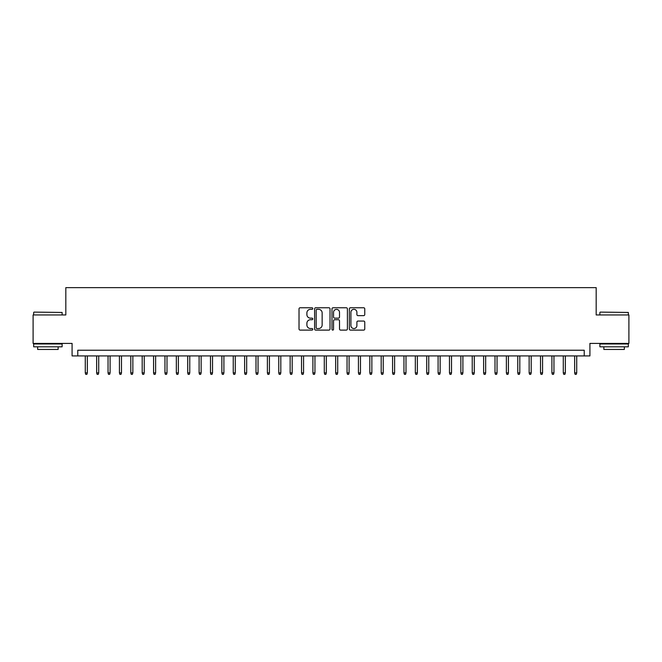 <?xml version="1.0" encoding="UTF-8"?>
<svg xmlns="http://www.w3.org/2000/svg" width="662" height="662" viewBox="0 0 662 662"><rect width="100%" height="100%" fill="white"/><g stroke="black" fill="none" stroke-linecap="round" stroke-linejoin="round"><path stroke-width="0.99" d="M312.787 308.55A0.786 0.786 0 0 0 312.009 307.764L300.143 307.764A1.117 1.117 0 0 0 299.025 308.881L299.025 328.989A1.117 1.117 0 0 0 300.143 330.106L312.009 330.106A0.786 0.786 0 0 0 312.787 329.328A0.786 0.786 0 0 0 312.009 328.542L310.47 328.542A3.575 3.575 0 0 1 306.895 324.968L306.895 323.296A3.575 3.575 0 0 1 310.47 319.721L312.009 319.721A0.786 0.786 0 0 0 312.787 318.935A0.786 0.786 0 0 0 312.009 318.157L310.47 318.157A3.575 3.575 0 0 1 306.895 314.582L306.895 312.903A3.575 3.575 0 0 1 310.47 309.328L312.009 309.328A0.786 0.786 0 0 0 312.787 308.55M363.645 315.642A1.117 1.117 0 0 0 364.762 314.524L364.762 308.881A1.117 1.117 0 0 0 363.645 307.764L350.463 307.764A1.117 1.117 0 0 0 349.346 308.881L349.346 328.989A1.117 1.117 0 0 0 350.463 330.106L363.645 330.106A1.117 1.117 0 0 0 364.762 328.989L364.762 322.179A1.117 1.117 0 0 0 363.645 321.062L358.01 321.062A1.117 1.117 0 0 0 356.892 322.179L356.892 325.555A2.987 2.987 0 0 1 353.905 328.542A2.987 2.987 0 0 1 350.91 325.555L350.91 312.315A2.987 2.987 0 0 1 353.905 309.328A2.987 2.987 0 0 1 356.892 312.315L356.892 314.524A1.117 1.117 0 0 0 358.01 315.642L363.645 315.642M584.232 355.924L589.916 355.924L589.916 343.404L628.9 343.404L628.9 314.955L596.181 314.955L596.181 287.639L65.819 287.639L65.819 314.955L33.1 314.955L33.1 343.404L72.084 343.404L72.084 355.924L584.232 355.924L584.232 350.231L77.768 350.231L77.768 355.924M330.024 308.881A1.117 1.117 0 0 0 328.906 307.764L315.724 307.764A1.117 1.117 0 0 0 314.607 308.881L314.607 328.989A1.117 1.117 0 0 0 315.724 330.106L328.906 330.106A1.117 1.117 0 0 0 330.024 328.989L330.024 308.881M333.094 307.764L346.276 307.764A1.117 1.117 0 0 1 347.393 308.881L347.393 328.989A1.117 1.117 0 0 1 346.276 330.106L340.632 330.106A1.117 1.117 0 0 1 339.515 328.989L339.515 320.838A1.117 1.117 0 0 0 338.398 319.721L334.658 319.721A1.117 1.117 0 0 0 333.54 320.838L333.54 329.328A0.786 0.786 0 0 1 332.763 330.106A0.786 0.786 0 0 1 331.976 329.328L331.976 308.881A1.117 1.117 0 0 1 333.094 307.764M316.949 309.328A0.786 0.786 0 0 0 316.171 310.114L316.171 327.764A0.786 0.786 0 0 0 316.949 328.542L318.571 328.542A3.575 3.575 0 0 0 322.146 324.968L322.146 312.903A3.575 3.575 0 0 0 318.571 309.328L316.949 309.328M339.515 312.373A2.987 2.987 0 0 0 336.528 309.386A2.987 2.987 0 0 0 333.54 312.373L333.54 317.04A1.117 1.117 0 0 0 334.658 318.157L338.398 318.157A1.117 1.117 0 0 0 339.515 317.04L339.515 312.373M87.334 372.88L86.879 374.361L85.737 374.361L85.282 372.88L87.334 372.88L87.334 355.924M85.282 372.88L85.282 355.924M34.01 312.108L62.12 312.447L34.01 312.108M47.896 346.822L33.671 346.822L33.671 343.975L62.12 343.975L62.12 346.822L47.896 346.822M58.14 346.822L58.14 349.437L37.651 349.437L37.651 346.822M600.219 312.108L628.329 312.447L600.219 312.108M614.104 346.822L599.88 346.822L599.88 343.975L628.329 343.975L628.329 346.822L614.104 346.822M624.349 346.822L624.349 349.437L603.86 349.437L603.86 346.822M98.712 372.88L98.257 374.361L97.115 374.361L96.66 372.88L98.712 372.88L98.712 355.924M96.66 372.88L96.66 355.924M110.091 372.88L109.635 374.361L108.502 374.361L108.047 372.88L110.091 372.88L110.091 355.924M108.047 372.88L108.047 355.924M121.477 372.88L121.022 374.361L119.88 374.361L119.425 372.88L121.477 372.88L121.477 355.924M119.425 372.88L119.425 355.924M132.855 372.88L132.4 374.361L131.258 374.361L130.803 372.88L132.855 372.88L132.855 355.924M130.803 372.88L130.803 355.924M144.233 372.88L143.778 374.361L142.644 374.361L142.189 372.88L144.233 372.88L144.233 355.924M142.189 372.88L142.189 355.924M155.62 372.88L155.165 374.361L154.023 374.361L153.567 372.88L155.62 372.88L155.62 355.924M153.567 372.88L153.567 355.924M166.998 372.88L166.543 374.361L165.409 374.361L164.954 372.88L166.998 372.88L166.998 355.924M164.954 372.88L164.954 355.924M178.376 372.88L177.921 374.361L176.787 374.361L176.332 372.88L178.376 372.88L178.376 355.924M176.332 372.88L176.332 355.924M189.762 372.88L189.307 374.361L188.165 374.361L187.71 372.88L189.762 372.88L189.762 355.924M187.71 372.88L187.71 355.924M201.14 372.88L200.685 374.361L199.552 374.361L199.096 372.88L201.14 372.88L201.14 355.924M199.096 372.88L199.096 355.924M212.527 372.88L212.072 374.361L210.93 374.361L210.475 372.88L212.527 372.88L212.527 355.924M210.475 372.88L210.475 355.924M223.905 372.88L223.45 374.361L222.308 374.361L221.853 372.88L223.905 372.88L223.905 355.924M221.853 372.88L221.853 355.924M235.283 372.88L234.828 374.361L233.694 374.361L233.239 372.88L235.283 372.88L235.283 355.924M233.239 372.88L233.239 355.924M246.669 372.88L246.214 374.361L245.072 374.361L244.617 372.88L246.669 372.88L246.669 355.924M244.617 372.88L244.617 355.924M258.048 372.88L257.592 374.361L256.451 374.361L255.995 372.88L258.048 372.88L258.048 355.924M255.995 372.88L255.995 355.924M269.426 372.88L268.971 374.361L267.837 374.361L267.382 372.88L269.426 372.88L269.426 355.924M267.382 372.88L267.382 355.924M280.812 372.88L280.357 374.361L279.215 374.361L278.76 372.88L280.812 372.88L280.812 355.924M278.76 372.88L278.76 355.924M292.19 372.88L291.735 374.361L290.593 374.361L290.138 372.88L292.19 372.88L292.19 355.924M290.138 372.88L290.138 355.924M303.568 372.88L303.113 374.361L301.98 374.361L301.524 372.88L303.568 372.88L303.568 355.924M301.524 372.88L301.524 355.924M314.955 372.88L314.5 374.361L313.358 374.361L312.903 372.88L314.955 372.88L314.955 355.924M312.903 372.88L312.903 355.924M326.333 372.88L325.878 374.361L324.744 374.361L324.289 372.88L326.333 372.88L326.333 355.924M324.289 372.88L324.289 355.924M337.711 372.88L337.256 374.361L336.122 374.361L335.667 372.88L337.711 372.88L337.711 355.924M335.667 372.88L335.667 355.924M349.097 372.88L348.642 374.361L347.5 374.361L347.045 372.88L349.097 372.88L349.097 355.924M347.045 372.88L347.045 355.924M360.476 372.88L360.02 374.361L358.887 374.361L358.432 372.88L360.476 372.88L360.476 355.924M358.432 372.88L358.432 355.924M371.862 372.88L371.407 374.361L370.265 374.361L369.81 372.88L371.862 372.88L371.862 355.924M369.81 372.88L369.81 355.924M383.24 372.88L382.785 374.361L381.643 374.361L381.188 372.88L383.24 372.88L383.24 355.924M381.188 372.88L381.188 355.924M394.618 372.88L394.163 374.361L393.029 374.361L392.574 372.88L394.618 372.88L394.618 355.924M392.574 372.88L392.574 355.924M406.005 372.88L405.549 374.361L404.408 374.361L403.952 372.88L406.005 372.88L406.005 355.924M403.952 372.88L403.952 355.924M417.383 372.88L416.928 374.361L415.786 374.361L415.331 372.88L417.383 372.88L417.383 355.924M415.331 372.88L415.331 355.924M428.761 372.88L428.306 374.361L427.172 374.361L426.717 372.88L428.761 372.88L428.761 355.924M426.717 372.88L426.717 355.924M440.147 372.88L439.692 374.361L438.55 374.361L438.095 372.88L440.147 372.88L440.147 355.924M438.095 372.88L438.095 355.924M451.525 372.88L451.07 374.361L449.928 374.361L449.473 372.88L451.525 372.88L451.525 355.924M449.473 372.88L449.473 355.924M462.904 372.88L462.448 374.361L461.315 374.361L460.86 372.88L462.904 372.88L462.904 355.924M460.86 372.88L460.86 355.924M474.29 372.88L473.835 374.361L472.693 374.361L472.238 372.88L474.29 372.88L474.29 355.924M472.238 372.88L472.238 355.924M485.668 372.88L485.213 374.361L484.079 374.361L483.624 372.88L485.668 372.88L485.668 355.924M483.624 372.88L483.624 355.924M497.046 372.88L496.591 374.361L495.457 374.361L495.002 372.88L497.046 372.88L497.046 355.924M495.002 372.88L495.002 355.924M508.433 372.88L507.977 374.361L506.835 374.361L506.38 372.88L508.433 372.88L508.433 355.924M506.38 372.88L506.38 355.924M519.811 372.88L519.356 374.361L518.222 374.361L517.767 372.88L519.811 372.88L519.811 355.924M517.767 372.88L517.767 355.924M531.197 372.88L530.742 374.361L529.6 374.361L529.145 372.88L531.197 372.88L531.197 355.924M529.145 372.88L529.145 355.924M542.575 372.88L542.12 374.361L540.978 374.361L540.523 372.88L542.575 372.88L542.575 355.924M540.523 372.88L540.523 355.924M553.953 372.88L553.498 374.361L552.365 374.361L551.909 372.88L553.953 372.88L553.953 355.924M551.909 372.88L551.909 355.924M565.34 372.88L564.885 374.361L563.743 374.361L563.288 372.88L565.34 372.88L565.34 355.924M563.288 372.88L563.288 355.924M576.718 372.88L576.263 374.361L575.121 374.361L574.666 372.88L576.718 372.88L576.718 355.924M574.666 372.88L574.666 355.924M33.671 314.955L33.671 312.447M40.159 343.975L40.159 343.404M55.633 343.975L55.633 343.404M62.12 314.955L62.12 312.447M599.88 314.955L599.88 312.447M606.367 343.975L606.367 343.404M621.841 343.975L621.841 343.404M628.329 314.955L628.329 312.447"/></g></svg>
